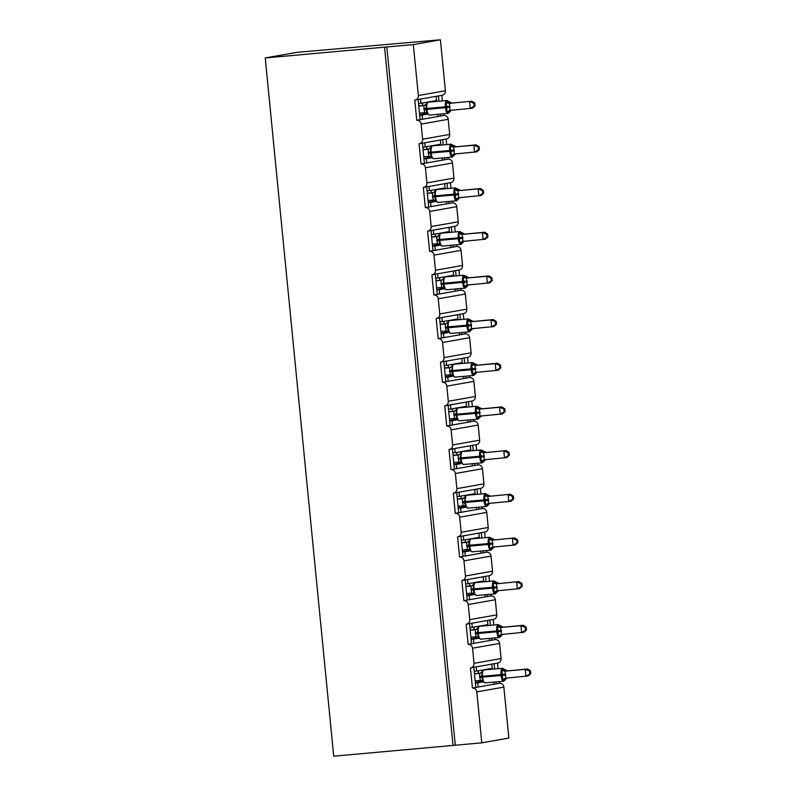 <?xml version="1.0" encoding="UTF-8"?>
<svg xmlns="http://www.w3.org/2000/svg" width="796" height="796" viewBox="0 0 796 796"><rect width="100%" height="100%" fill="white"/><g stroke="black" fill="none" stroke-linecap="round" stroke-linejoin="round"><path stroke-width="1.19" d="M481.799 742.847L476.804 691.893L503.868 687.097L508.863 738.051L481.799 742.847L333.713 756.2L265.247 57.949L296.828 52.357L440.397 39.8L445.402 90.754A4.219 3.99 80 0 1 442.158 95.261L415.094 100.057A4.219 3.99 80 0 1 414.766 100.107L416.746 120.256L422.477 119.241L422.059 115.042L419.691 115.261M473.829 667.307L475.799 687.445L478.147 687.028L477.729 682.829L475.371 683.038M416.746 120.256A4.219 3.99 -100 0 1 421.134 124.106L422.616 139.22A4.219 3.99 80 0 1 419.054 143.778L421.024 163.936A4.219 3.99 -100 0 1 425.412 167.787L426.895 182.901A4.219 3.99 80 0 1 423.333 187.458L425.313 207.617A4.219 3.99 -100 0 1 429.701 211.457L431.183 226.581A4.219 3.99 80 0 1 427.611 231.129L429.591 251.287A4.219 3.99 -100 0 1 433.979 255.138L435.462 270.252A4.219 3.99 80 0 1 431.9 274.809L433.87 294.968A4.219 3.99 -100 0 1 438.268 298.808L439.75 313.932A4.219 3.99 80 0 1 436.178 318.48L438.158 338.638A4.219 3.99 -100 0 1 442.546 342.489L444.029 357.603A4.219 3.99 80 0 1 440.467 362.16L442.437 382.319A4.219 3.99 -100 0 1 446.825 386.16L448.307 401.284A4.219 3.99 80 0 1 444.745 405.831L446.725 425.989A4.219 3.99 -100 0 1 451.113 429.84L452.596 444.954A4.219 3.99 80 0 1 449.024 449.511L451.004 469.67A4.219 3.99 -100 0 1 455.392 473.511L456.874 488.635A4.219 3.99 80 0 1 453.312 493.182L455.282 513.34A4.219 3.99 -100 0 1 459.68 517.191L461.163 532.305A4.219 3.99 80 0 1 457.591 536.862L459.571 557.021A4.219 3.99 -100 0 1 463.959 560.862L465.441 575.986A4.219 3.99 80 0 1 461.879 580.533L463.849 600.691A4.219 3.99 -100 0 1 468.237 604.542L469.72 619.656A4.219 3.99 80 0 1 466.157 624.213L468.138 644.372A4.219 3.99 -100 0 1 472.525 648.213L474.008 663.337A4.219 3.99 80 0 1 470.436 667.884L472.416 688.043L475.799 687.445M476.167 666.889L476.585 671.078L492.187 668.312L491.779 664.123M476.585 671.078L474.217 671.287M494.127 663.705L494.644 669.008M495.908 681.893L496.097 683.854L499.48 683.257L499.321 681.595M497.51 663.108L498.057 668.71M469.54 623.626L471.521 643.775L473.859 643.357L473.451 639.158L471.083 639.367M468.138 644.372L471.521 643.775M471.889 623.208L472.297 627.397L487.908 624.631L487.49 620.452M472.297 627.397L469.929 627.606M489.839 620.034L490.356 625.338M491.62 638.213L491.819 640.173L495.202 639.576L495.032 637.914M493.221 619.437L493.769 625.029M465.262 579.956L467.232 600.094L469.58 599.677L469.172 595.478L466.804 595.687M463.849 600.691L467.232 600.094M467.6 579.538L468.018 583.727L483.62 580.961L483.212 576.772M468.018 583.727L465.65 583.936M485.56 576.354L486.077 581.657M487.341 594.542L487.53 596.502L490.913 595.905L490.754 594.234M488.943 575.757L489.49 581.359M460.974 536.275L462.954 556.424L465.302 556.006L464.884 551.807L462.516 552.016M459.571 557.021L462.954 556.424M463.322 535.857L463.73 540.046L479.341 537.28L478.933 533.091M463.73 540.046L461.372 540.255M481.272 532.683L481.799 537.987M483.063 550.862L483.252 552.822L486.635 552.225L486.475 550.563M484.655 532.076L485.212 537.678M456.695 492.605L458.665 512.743L461.013 512.325L460.605 508.127L458.237 508.336M455.282 513.34L458.665 512.743M459.043 492.187L459.451 496.366L475.053 493.61L474.645 489.421M459.451 496.366L457.083 496.585M476.993 489.003L477.51 494.306M478.774 507.191L478.963 509.151L482.356 508.545L482.187 506.883M480.376 488.406L480.923 494.008M452.417 448.924L454.387 469.073L456.735 468.655L456.317 464.456L453.959 464.665M451.004 469.67L454.387 469.073M454.755 448.506L455.173 452.695L470.774 449.929L470.366 445.74M455.173 452.695L452.805 452.904M472.715 445.332L473.232 450.626M474.496 463.511L474.685 465.471L478.068 464.874L477.908 463.212M476.098 444.725L476.645 450.327M448.128 405.244L450.108 425.392L452.446 424.974L452.038 420.776L449.67 420.985M446.725 425.989L450.108 425.392M450.476 404.836L450.884 409.015L466.496 406.259L466.078 402.07M450.884 409.015L448.516 409.224M468.426 401.652L468.944 406.955M470.207 419.84L470.406 421.8L473.789 421.193L473.62 419.532M471.809 401.055L472.356 406.647M443.85 361.573L445.82 381.712L448.168 381.304L447.76 377.105L445.392 377.314M442.437 382.319L445.82 381.712M446.188 361.155L446.606 365.344L462.207 362.578L461.799 358.389M446.606 365.344L444.238 365.553M464.148 357.981L464.665 363.275M465.929 376.16L466.118 378.12L469.501 377.523L469.341 375.861M467.531 357.374L468.078 362.976M439.561 317.893L441.541 338.041L443.889 337.623L443.471 333.425L441.103 333.633M438.158 338.638L441.541 338.041M441.909 317.485L442.317 321.664L457.929 318.897L457.521 314.719M442.317 321.664L439.959 321.873M459.859 314.301L460.387 319.604M461.65 332.489L461.839 334.449L465.222 333.842L465.063 332.181M463.242 313.704L463.799 319.296M435.283 274.222L437.253 294.361L439.601 293.953L439.193 289.754L436.825 289.963M433.87 294.968L437.253 294.361M437.631 273.804L438.039 277.993L453.65 275.227L453.232 271.038M438.039 277.993L435.671 278.202M455.581 270.62L456.098 275.923M457.362 288.809L457.561 290.769L460.944 290.172L460.775 288.51M458.964 270.023L459.511 275.625M431.004 230.541L432.974 250.69L435.322 250.272L434.905 246.073L432.546 246.282M429.591 251.287L432.974 250.69M433.342 230.134L433.76 234.313L449.362 231.546L448.954 227.367M433.76 234.313L431.392 234.521M451.302 226.95L451.82 232.253M453.083 245.138L453.272 247.088L456.655 246.491L456.496 244.83M454.685 226.353L455.232 231.944M426.716 186.871L428.696 207.01L431.034 206.602L430.626 202.393L428.258 202.612M425.313 207.617L428.696 207.01M429.064 186.453L429.472 190.642L445.083 187.876L444.665 183.687M429.472 190.642L427.104 190.851M447.014 183.269L447.531 188.572M448.795 201.458L448.994 203.418L452.377 202.821L452.208 201.159M450.397 182.672L450.944 188.274M422.437 143.19L424.407 163.339L426.755 162.921L426.348 158.722L423.979 158.931M421.024 163.936L424.407 163.339M424.775 142.773L425.193 146.962L440.795 144.195L440.387 140.016M425.193 146.962L422.825 147.17M442.735 139.599L443.253 144.902M444.516 157.787L444.705 159.737L448.088 159.14L447.929 157.479M446.118 139.001L446.665 144.593M483.112 681.883L477.729 682.829M478.147 687.028L493.749 684.271L493.54 682.102M478.824 638.203L473.451 639.158M473.859 643.357L489.47 640.591L489.261 638.432M474.545 594.532L469.172 595.478M469.58 599.677L485.192 596.92L484.973 594.751M470.257 550.852L464.884 551.807M465.302 556.006L480.903 553.24L480.694 551.071M465.978 507.181L460.605 508.127M461.013 512.325L476.625 509.559L476.406 507.4M461.7 463.501L456.317 464.456M456.735 468.655L472.336 465.889L472.127 463.72M457.411 419.82L452.038 420.776M452.446 424.974L468.058 422.208L467.849 420.049M453.133 376.15L447.76 377.105M448.168 381.304L463.779 378.538L463.561 376.369M448.854 332.469L443.471 333.425M443.889 337.623L459.491 334.857L459.282 332.698M444.566 288.799L439.193 289.754M439.601 293.953L455.212 291.187L454.994 289.018M440.288 245.118L434.905 246.073M435.322 250.272L450.924 247.506L450.715 245.347M435.999 201.448L430.626 202.393M431.034 206.602L446.646 203.836L446.437 201.667M431.721 157.767L426.348 158.722M426.755 162.921L442.367 160.155L442.148 157.996M418.149 99.52L420.129 119.659M420.497 99.102L420.905 103.291L436.516 100.525L436.108 96.336M420.905 103.291L418.547 103.5M438.447 95.918L438.974 101.221M440.238 114.107L440.427 116.067L443.81 115.47L443.651 113.808M441.83 95.321L442.387 100.923M427.442 114.097L422.059 115.042M422.477 119.241L438.079 116.485L437.87 114.316M476.804 691.893A4.219 3.99 -100 0 0 472.416 688.043M455.282 745.205L386.826 46.954L413.333 44.596L418.338 95.55A4.219 3.99 80 0 1 415.094 100.057M503.868 687.097A4.219 3.99 -100 0 0 499.48 683.257M422.616 139.22L449.68 134.434L448.198 119.31A4.219 3.99 -100 0 0 443.81 115.47M449.68 134.434A4.219 3.99 80 0 1 446.437 138.942L419.373 143.738M426.895 182.901L453.959 178.105L452.476 162.991A4.219 3.99 -100 0 0 448.088 159.14M453.959 178.105A4.219 3.99 80 0 1 450.725 182.612L423.661 187.408M431.183 226.581L458.247 221.786L456.765 206.661A4.219 3.99 -100 0 0 452.377 202.821M458.247 221.786A4.219 3.99 80 0 1 455.004 226.293L427.94 231.089M435.462 270.252L462.526 265.456L461.043 250.342A4.219 3.99 -100 0 0 456.655 246.491M462.526 265.456A4.219 3.99 80 0 1 459.282 269.973L432.218 274.759M439.75 313.932L466.814 309.137L465.332 294.013A4.219 3.99 -100 0 0 460.944 290.172M466.814 309.137A4.219 3.99 80 0 1 463.57 313.644L436.506 318.44M444.029 357.603L471.093 352.807L469.61 337.693A4.219 3.99 -100 0 0 465.222 333.842M471.093 352.807A4.219 3.99 80 0 1 467.849 357.324L440.785 362.11M448.307 401.284L475.371 396.488L473.889 381.364A4.219 3.99 -100 0 0 469.501 377.523M475.371 396.488A4.219 3.99 80 0 1 472.137 400.995L445.073 405.791M452.596 444.954L479.66 440.158L478.177 425.044A4.219 3.99 -100 0 0 473.789 421.193M479.66 440.158A4.219 3.99 80 0 1 476.416 444.675L449.352 449.461M456.874 488.635L483.938 483.839L482.456 468.715A4.219 3.99 -100 0 0 478.068 464.874M483.938 483.839A4.219 3.99 80 0 1 480.694 488.346L453.63 493.142M461.163 532.305L488.227 527.509L486.744 512.395A4.219 3.99 -100 0 0 482.356 508.545M488.227 527.509A4.219 3.99 80 0 1 484.983 532.027L457.919 536.822M465.441 575.986L492.505 571.19L491.023 556.076A4.219 3.99 -100 0 0 486.635 552.225M492.505 571.19A4.219 3.99 80 0 1 489.261 575.697L462.197 580.493M469.72 619.656L496.784 614.87L495.301 599.746A4.219 3.99 -100 0 0 490.913 595.905M496.784 614.87A4.219 3.99 80 0 1 493.55 619.378L466.486 624.173M474.008 663.337L501.072 658.541L499.59 643.427A4.219 3.99 -100 0 0 495.202 639.576M501.072 658.541A4.219 3.99 80 0 1 497.828 663.048L470.764 667.844M479.092 680.52L479.232 681.953L475.311 682.49M479.172 681.326L482.336 681.048M474.814 636.84L474.953 638.273L471.033 638.82M474.894 637.646L478.058 637.367M470.535 593.169L470.675 594.602L466.745 595.139M470.615 593.975L473.769 593.697M466.247 549.489L466.386 550.922L462.466 551.469M466.327 550.295L469.491 550.016M461.969 505.818L462.108 507.251L458.188 507.788M462.048 506.624L465.212 506.346M457.68 462.138L457.819 463.57L453.899 464.108M457.76 462.944L460.924 462.665M453.402 418.467L453.541 419.9L449.621 420.437M453.481 419.273L456.645 418.995M449.123 374.787L449.262 376.219L445.332 376.757M449.203 375.593L452.357 375.314M444.835 331.106L444.974 332.549L441.054 333.086M444.914 331.922L448.078 331.634M440.556 287.436L440.695 288.868L436.775 289.406M440.636 288.242L443.8 287.963M436.268 243.755L436.417 245.198L432.487 245.735M436.347 244.571L439.511 244.282M431.989 200.085L432.129 201.517L428.208 202.055M432.069 200.891L435.233 200.612M427.711 156.404L427.85 157.847L423.92 158.384M427.79 157.22L430.944 156.931M423.422 112.733L423.562 114.166L419.641 114.704M423.502 113.539L426.666 113.261M413.333 44.596L440.397 39.8M265.247 57.949L386.826 46.954M453.033 745.603L384.567 47.352M438.079 116.485L440.427 116.067M442.367 160.155L444.705 159.737M446.646 203.836L448.994 203.418M450.924 247.506L453.272 247.088M455.212 291.187L457.561 290.769M459.491 334.857L461.839 334.449M463.779 378.538L466.118 378.12M468.058 422.208L470.406 421.8M472.336 465.889L474.685 465.471M476.625 509.559L478.963 509.151M480.903 553.24L483.252 552.822M485.192 596.92L487.53 596.502M489.47 640.591L491.819 640.173M493.749 684.271L496.097 683.854M418.795 106.087L423.8 105.639A3.094 3.094 -143.4 0 0 426.348 103.788L425.979 109.45L427.362 113.987L427.591 113.41L424.606 112.624L423.8 105.639L424.566 105.46M449.491 111.221L449.84 111.838L449.163 112.385L446.675 111.719L446.845 106.744L445.79 102.684L447.143 101.908L448.835 101.609L448.606 102.187M475.073 105.888L474.804 103.092L473.899 103.251L474.177 106.047L475.073 105.888L472.516 108.176L450.019 110.375L449.332 103.371L471.829 101.172L449.451 103.361M448.009 113.41A6.05 1.96 -95.1 0 1 447.959 113.42A6.05 1.96 -95.1 0 1 445.481 107.739L445.402 106.903A6.05 1.96 -95.1 0 1 446.745 100.535A6.05 1.96 -95.1 0 1 446.805 100.525L451.71 102.963M474.177 106.047L470.257 108.574L469.57 101.57L473.899 103.251M418.776 105.888L424.835 105.351M419.482 113.082L425.561 112.733L429.392 115.072A6.05 1.96 84.9 0 0 429.452 115.062M425.999 104.385L423.92 105.629M446.675 111.719L449.999 110.375M445.79 102.684L449.332 103.371M474.804 103.092L471.829 101.172M428.208 149.3L430.984 148.056L430.178 152.285L431.641 157.668L431.87 157.091L428.895 156.305L428.089 149.31L428.845 149.141M453.77 154.892L454.118 155.519L453.451 156.056L450.954 155.389L451.213 151.26L450.068 146.364L453.113 145.28L452.884 145.867M479.361 149.558L479.083 146.762L478.187 146.922L478.456 149.718L479.361 149.558L476.794 151.847L454.297 154.046A3.094 2.487 -97.7 0 0 452.426 155.817M478.456 149.718L474.535 152.245L473.859 145.25L476.108 144.852L453.611 147.041L454.297 154.046L450.954 155.389M452.287 157.091A6.05 1.96 -95.1 0 1 452.237 157.101A6.05 1.96 -95.1 0 1 449.76 151.409L449.68 150.573A6.05 1.96 -95.1 0 1 451.034 144.215A6.05 1.96 -95.1 0 1 451.083 144.205L455.989 146.633A3.094 3.094 -143.4 0 1 453.113 145.28M478.187 146.922L473.859 145.25L453.73 147.031M423.074 149.757L428.089 149.31A3.094 3.094 -143.4 0 0 430.626 147.459L432.526 145.847A6.05 1.96 84.9 0 0 432.467 145.857A6.05 1.96 84.9 0 0 431.124 152.225L431.203 153.061A6.05 1.96 84.9 0 0 433.681 158.742A6.05 1.96 84.9 0 0 433.73 158.742M423.064 149.558L429.114 149.021M423.761 156.762L429.85 156.404L433.681 158.742L452.237 157.101L454.476 154.882A3.094 3.094 -143.4 0 0 454.118 155.519M450.068 146.364L453.611 147.041M479.083 146.762L476.108 144.852M432.487 192.98L435.273 191.736L434.467 195.955L435.929 201.338L436.158 200.761L433.173 199.985L432.367 192.99L433.124 192.821M458.058 198.572L458.406 199.199L457.73 199.736L455.232 199.07L455.411 194.095L454.347 190.035L457.401 188.96L457.173 189.538M483.64 193.239L483.371 190.443L482.466 190.602L482.744 193.398L483.64 193.239L481.082 195.527L458.586 197.726A3.094 2.487 -97.7 0 0 456.715 199.498M482.744 193.398L478.824 195.925L478.137 188.921L480.396 188.523L457.899 190.722L458.586 197.726L455.232 199.07M456.576 200.761A6.05 1.96 -95.1 0 1 456.516 200.771A6.05 1.96 -95.1 0 1 454.048 195.09L453.959 194.254A6.05 1.96 -95.1 0 1 455.312 187.886A6.05 1.96 -95.1 0 1 455.362 187.876L460.267 190.314A3.094 3.094 -143.4 0 1 457.401 188.96M482.466 190.602L478.137 188.921L458.018 190.712M427.362 193.438L432.367 192.99A3.094 3.094 -143.4 0 0 434.915 191.139L436.805 189.528A6.05 1.96 84.9 0 0 436.755 189.538A6.05 1.96 84.9 0 0 435.402 195.896L435.482 196.741A6.05 1.96 84.9 0 0 437.959 202.423A6.05 1.96 84.9 0 0 438.019 202.413M427.343 193.239L433.402 192.702M428.049 200.433L434.128 200.085L437.959 202.423L456.685 200.751L458.765 198.562A3.094 3.094 -143.4 0 0 458.406 199.199M454.347 190.035L457.899 190.722M483.371 190.443L480.396 188.523M436.775 236.651L439.551 235.407L438.745 239.636L440.208 245.019L440.437 244.442L437.462 243.656L436.656 236.661L437.412 236.492M462.337 242.243L462.685 242.87L462.008 243.417L459.521 242.74L459.69 237.775L458.635 233.716L459.988 232.939L461.68 232.641L461.451 233.218M487.928 236.909L487.65 234.114L486.744 234.273L487.023 237.069L487.928 236.909L485.361 239.198L462.864 241.397A3.094 2.487 -97.7 0 0 460.993 243.168M487.023 237.069L483.102 239.596L482.416 232.601L484.674 232.203L462.178 234.392L462.864 241.397L459.521 242.74M460.854 244.442A6.05 1.96 -95.1 0 1 460.804 244.452A6.05 1.96 -95.1 0 1 458.327 238.77L458.247 237.924A6.05 1.96 -95.1 0 1 459.59 231.566A6.05 1.96 -95.1 0 1 459.65 231.556L464.556 233.984A3.094 3.094 -143.4 0 1 461.68 232.641M486.744 234.273L482.416 232.601L462.297 234.392M431.641 237.109L436.656 236.661A3.094 3.094 -143.4 0 0 439.193 234.81L441.093 233.208A6.05 1.96 84.9 0 0 441.034 233.208A6.05 1.96 84.9 0 0 439.681 239.576L439.77 240.412A6.05 1.96 84.9 0 0 442.238 246.093A6.05 1.96 84.9 0 0 442.297 246.093M431.621 236.909L437.681 236.372M432.327 244.113L438.417 243.755L442.238 246.093L460.964 244.432L463.043 242.233A3.094 3.094 -143.4 0 0 462.685 242.87M458.635 233.716L462.178 234.392M487.65 234.114L484.674 232.203M435.929 280.789L440.934 280.341A3.094 3.094 -143.4 0 0 443.113 279.117L443.481 278.471L443.84 279.088L443.113 284.152L444.486 288.689L444.725 288.112L441.74 287.336L440.934 280.341L441.69 280.172M466.615 285.923L466.963 286.55L466.297 287.087L463.799 286.421L464.058 282.291L462.914 277.386L464.277 276.61L465.968 276.311L465.73 276.889M492.207 280.59L491.928 277.794L491.032 277.953L491.301 280.749L492.207 280.59L489.639 282.879L467.143 285.077A3.094 2.487 -97.7 0 0 465.272 286.849M491.301 280.749L487.391 283.276L486.704 276.272L488.953 275.874L466.456 278.073L467.143 285.077L463.799 286.421M465.143 288.122A6.05 1.96 -95.1 0 1 465.083 288.122A6.05 1.96 -95.1 0 1 462.605 282.441L462.526 281.605A6.05 1.96 -95.1 0 1 463.879 275.237A6.05 1.96 -95.1 0 1 463.929 275.227L468.834 277.665A3.094 3.094 -143.4 0 1 465.968 276.311M491.032 277.953L486.704 276.272L466.575 278.063M435.91 280.59L441.969 280.053M436.616 287.784L442.695 287.436L446.526 289.774A6.05 1.96 84.9 0 0 446.576 289.764M445.422 276.879A6.05 1.96 84.9 0 0 445.372 276.879L443.481 278.471L443.84 279.088L441.054 280.331M462.914 277.386L466.456 278.073M491.928 277.794L488.953 275.874M440.208 324.46L445.213 324.022A3.094 3.094 -143.4 0 0 447.392 322.788L447.76 322.151L448.118 322.758L447.392 327.823L448.775 332.37L449.004 331.793L446.019 331.007L445.213 324.022L445.979 323.843M470.904 329.594L471.252 330.221L470.575 330.768L468.088 330.091L468.257 325.126L467.202 321.067L468.555 320.29L470.247 319.992L470.018 320.569M496.485 324.261L496.216 321.465L495.311 321.624L495.59 324.42L496.485 324.261L493.928 326.549L471.431 328.748A3.094 2.487 -97.7 0 0 469.56 330.519M495.59 324.42L491.669 326.947L490.983 319.952L493.241 319.554L470.744 321.743L471.431 328.748L468.088 330.091M469.421 331.793A6.05 1.96 -95.1 0 1 469.371 331.803A6.05 1.96 -95.1 0 1 466.894 326.121L466.814 325.275A6.05 1.96 -95.1 0 1 468.157 318.917A6.05 1.96 -95.1 0 1 468.217 318.907L473.113 321.335A3.094 3.094 -143.4 0 1 470.247 319.992M495.311 321.624L490.983 319.952L470.864 321.743A3.094 2.487 -97.7 0 1 468.555 320.29M440.188 324.261L446.248 323.723M440.894 331.464L446.974 331.106L450.805 333.444A6.05 1.96 84.9 0 0 450.864 333.444M449.71 320.549A6.05 1.96 84.9 0 0 449.65 320.559L447.76 322.151L448.118 322.758L445.332 324.002M467.202 321.067L470.744 321.743M496.216 321.465L493.241 319.554M444.486 368.14L449.501 367.692A3.094 3.094 -143.4 0 0 451.67 366.468L452.048 365.822L452.397 366.439L451.68 371.503L453.053 376.04L453.282 375.463L450.307 374.687L449.501 367.692L450.257 367.523M475.182 373.274L475.53 373.901L474.864 374.438L472.366 373.772L472.625 369.642L471.481 364.737L472.834 363.961L474.525 363.663L474.297 364.24M500.774 367.941L500.495 365.145L499.599 365.304L499.868 368.1L500.774 367.941L498.206 370.23L475.71 372.428A3.094 2.487 -97.7 0 0 473.839 374.2M499.868 368.1L495.948 370.628L495.271 363.633L497.52 363.225L475.023 365.424L475.71 372.428L472.366 373.772M473.7 375.473A6.05 1.96 -95.1 0 1 473.65 375.473A6.05 1.96 -95.1 0 1 471.172 369.792L471.093 368.956A6.05 1.96 -95.1 0 1 472.446 362.588A6.05 1.96 -95.1 0 1 472.496 362.578L477.401 365.016A3.094 3.094 -143.4 0 1 474.525 363.663M499.599 365.304L495.271 363.633L475.142 365.414A3.094 2.487 -97.7 0 1 472.834 363.961M444.466 367.941L450.526 367.404M445.173 375.135L451.262 374.787L455.093 377.125A6.05 1.96 84.9 0 0 455.143 377.115M453.989 364.23A6.05 1.96 84.9 0 0 453.939 364.23L452.048 365.822L452.397 366.439L449.621 367.682M471.481 364.737L475.023 365.424M500.495 365.145L497.52 363.225M453.899 411.353L456.685 410.109L455.879 414.338L457.342 419.721L457.571 419.144L454.586 418.358L453.78 411.373L454.536 411.194M479.471 416.945L479.819 417.572L479.142 418.119L476.645 417.452L476.824 412.477L475.759 408.418L478.814 407.343L478.585 407.92M505.052 411.612L504.783 408.816L503.878 408.975L504.157 411.771L505.052 411.612L502.495 413.9L479.998 416.099A3.094 2.487 -97.7 0 0 478.127 417.87M504.157 411.771L500.236 414.308L499.55 407.303L501.808 406.905L479.311 409.094L479.998 416.099L476.645 417.452M477.988 419.144A6.05 1.96 -95.1 0 1 477.928 419.154A6.05 1.96 -95.1 0 1 475.461 413.472L475.371 412.626A6.05 1.96 -95.1 0 1 476.724 406.268A6.05 1.96 -95.1 0 1 476.774 406.259L481.68 408.696A3.094 3.094 -143.4 0 1 478.814 407.343M503.878 408.975L499.55 407.303L479.431 409.094A3.094 2.487 -97.7 0 1 477.122 407.642M448.775 411.811L453.78 411.373A3.094 3.094 -143.4 0 0 456.327 409.512L458.217 407.91A6.05 1.96 84.9 0 0 458.168 407.91A6.05 1.96 84.9 0 0 456.814 414.278L456.894 415.114A6.05 1.96 84.9 0 0 459.372 420.805A6.05 1.96 84.9 0 0 459.431 420.795M448.755 411.612L454.815 411.074M449.461 418.815L455.541 418.457L459.372 420.805L478.098 419.134L480.177 416.935A3.094 3.094 -143.4 0 0 479.819 417.572M475.759 408.418L479.311 409.094M504.783 408.816L501.808 406.905M453.053 455.491L458.068 455.043A3.094 3.094 -143.4 0 0 460.237 453.82L460.615 453.173L460.964 453.79L460.237 458.854L461.62 463.391L461.849 462.814L458.874 462.038L458.068 455.043L458.824 454.874M483.749 460.625L484.097 461.252L483.421 461.789L480.933 461.123L481.102 456.158L480.048 452.088L481.401 451.312L483.092 451.014L482.864 451.591M509.34 455.292L509.062 452.496L508.156 452.655L508.435 455.451L509.34 455.292L506.773 457.581L484.276 459.78L483.59 452.775L506.087 450.576L483.709 452.765M482.267 462.824A6.05 1.96 -95.1 0 1 482.217 462.824A6.05 1.96 -95.1 0 1 479.739 457.143L479.66 456.307A6.05 1.96 -95.1 0 1 481.003 449.939A6.05 1.96 -95.1 0 1 481.063 449.939L485.968 452.367A3.094 3.094 -143.4 0 1 483.092 451.014M508.435 455.451L504.515 457.979L503.828 450.984L508.156 452.655M453.033 455.292L459.093 454.755M453.74 462.486L459.829 462.138L463.65 464.476A6.05 1.96 84.9 0 0 463.71 464.466M462.556 451.581A6.05 1.96 84.9 0 0 462.506 451.581L460.615 453.173L460.964 453.79L458.188 455.033M480.933 461.123L484.276 459.78M480.048 452.088L483.59 452.775M509.062 452.496L506.087 450.576M462.347 498.714A3.094 3.094 -143.4 0 0 464.526 497.5A3.094 3.094 -143.4 0 0 464.536 497.47L464.894 496.853L465.252 497.46L464.526 502.535L465.899 507.072L466.138 506.495L463.153 505.709L462.347 498.724L463.103 498.545M488.028 504.296L488.376 504.923L487.709 505.47L485.212 504.803L485.47 500.674L484.326 495.769L485.689 494.993L487.381 494.694L487.142 495.271M513.619 498.973L513.34 496.167L512.445 496.326L512.714 499.132L513.619 498.973L511.052 501.251L488.555 503.45L487.868 496.455L510.365 494.256L487.988 496.445M487.411 494.734L490.246 496.047A3.094 3.094 -143.4 0 1 487.381 494.694L485.341 493.61L466.784 495.261A6.05 1.96 84.9 0 0 466.725 495.271A6.05 1.96 84.9 0 0 465.381 501.629L465.461 502.465A6.05 1.96 84.9 0 0 467.939 508.156A6.05 1.96 84.9 0 0 467.988 508.147M512.714 499.132L508.803 501.659L508.117 494.654L512.445 496.326M457.342 499.162L462.347 498.724M457.322 498.973L463.381 498.425M458.028 506.166L464.108 505.808L467.939 508.156L486.495 506.505A6.05 1.96 -95.1 0 1 484.018 500.823L488.644 500.336M466.834 495.261A6.05 1.96 84.9 0 0 466.784 495.261L464.894 496.853L465.252 497.46L462.466 498.704M485.212 504.803L488.555 503.45M484.326 495.769L487.868 496.455M513.34 496.167L510.365 494.256M461.62 542.842L466.625 542.394A3.094 3.094 -143.4 0 0 469.172 540.544L468.804 546.205L470.187 550.742L470.416 550.165L467.431 549.389L466.625 542.394L467.391 542.225M492.316 547.976L492.664 548.603L491.988 549.14L489.49 548.474L489.669 543.509L488.615 539.449L489.968 538.663L491.659 538.365L491.43 538.942M517.898 542.643L517.629 539.847L516.723 540.006L517.002 542.802L517.898 542.643L515.34 544.932L492.843 547.131L492.157 540.126L514.654 537.937L492.276 540.116M490.834 550.175A6.05 1.96 -95.1 0 1 490.784 550.175A6.05 1.96 -95.1 0 1 488.306 544.494L488.227 543.658A6.05 1.96 -95.1 0 1 489.57 537.29A6.05 1.96 -95.1 0 1 489.63 537.29L494.525 539.718A3.094 3.094 -143.4 0 1 491.659 538.365M517.002 542.802L513.082 545.33L512.395 538.335L516.723 540.006M461.6 542.643L467.66 542.106M462.307 549.837L468.386 549.489L472.217 551.827A6.05 1.96 84.9 0 0 472.277 551.817M468.824 541.151L466.745 542.384M489.49 548.474L492.843 547.131M488.615 539.449L492.157 540.126M517.629 539.847L514.654 537.937M471.033 586.055L473.809 584.811L473.003 589.04L474.466 594.423L474.695 593.846L471.72 593.06L470.914 586.075L471.67 585.896M496.595 591.647L496.943 592.274L496.276 592.821L493.779 592.154L494.037 588.025L492.893 583.12L494.246 582.344L495.938 582.045L495.709 582.622M522.186 586.324L521.907 583.528L521.012 583.687L521.28 586.483L522.186 586.324L519.619 588.602L497.122 590.811L496.435 583.806L518.932 581.607L496.555 583.796M495.112 593.846A6.05 1.96 -95.1 0 1 495.062 593.856A6.05 1.96 -95.1 0 1 492.585 588.174L492.505 587.329A6.05 1.96 -95.1 0 1 493.858 580.971A6.05 1.96 -95.1 0 1 493.908 580.961L498.813 583.398A3.094 3.094 -143.4 0 1 495.938 582.045M521.28 586.483L517.36 589.01L516.674 582.005L521.012 583.687M465.899 586.513L470.914 586.075A3.094 3.094 -143.4 0 0 473.451 584.214L475.351 582.612A6.05 1.96 84.9 0 0 475.292 582.622A6.05 1.96 84.9 0 0 473.948 588.98L474.028 589.816A6.05 1.96 84.9 0 0 476.505 595.508A6.05 1.96 84.9 0 0 476.555 595.498M465.879 586.324L471.938 585.786M466.585 593.518L472.675 593.159L476.505 595.508L495.221 593.836L497.301 591.647A3.094 3.094 -143.4 0 0 496.943 592.274M493.779 592.154L497.122 590.811M492.893 583.12L496.435 583.806M521.907 583.528L518.932 581.607M475.311 629.736L478.098 628.492L477.292 632.721L478.754 638.103L478.983 637.516L475.998 636.74L475.192 629.745L475.948 629.576M500.883 635.327L501.231 635.954L500.555 636.492L498.057 635.825L498.236 630.86L497.172 626.8L498.535 626.014L500.226 625.716L499.997 626.293M526.464 629.994L526.196 627.198L525.29 627.357L525.569 630.153L526.464 629.994L523.907 632.283L501.41 634.482A3.094 2.487 -97.7 0 0 499.54 636.253M525.569 630.153L521.649 632.681L520.962 625.686L523.221 625.288L500.724 627.477L501.41 634.482L498.057 635.825M499.4 637.526A6.05 1.96 -95.1 0 1 499.341 637.536A6.05 1.96 -95.1 0 1 496.873 631.845L496.784 631.009A6.05 1.96 -95.1 0 1 498.137 624.641A6.05 1.96 -95.1 0 1 498.187 624.641L503.092 627.069A3.094 3.094 -143.4 0 1 500.226 625.716M525.29 627.357L520.962 625.686L500.843 627.467M470.187 630.193L475.192 629.745A3.094 3.094 -143.4 0 0 477.739 627.895L479.63 626.283A6.05 1.96 84.9 0 0 479.58 626.293A6.05 1.96 84.9 0 0 478.227 632.661L478.306 633.497A6.05 1.96 84.9 0 0 480.784 639.178A6.05 1.96 84.9 0 0 480.834 639.168M470.167 629.994L476.227 629.457M470.874 637.188L476.953 636.84L480.784 639.178L499.51 637.506L501.589 635.317A3.094 3.094 -143.4 0 0 501.231 635.954M497.172 626.8L500.724 627.477M526.196 627.198L523.221 625.288M479.6 673.406L482.376 672.162L481.57 676.391L483.033 681.774L483.262 681.197L480.286 680.411L479.481 673.426L480.237 673.247M505.161 679.008L505.51 679.625L504.833 680.172L502.346 679.505L502.515 674.53L501.46 670.471L502.813 669.695L504.505 669.396L504.276 669.973M530.753 673.675L530.474 670.879L529.569 671.038L529.847 673.834L530.753 673.675L528.186 675.963L505.689 678.162A3.094 2.487 -97.7 0 0 503.818 679.933M529.847 673.834L525.927 676.361L525.241 669.356L527.499 668.958L505.002 671.157L505.689 678.162L502.346 679.505M504.535 669.436L507.38 670.749A3.094 3.094 -143.4 0 1 504.505 669.396M529.569 671.038L525.241 669.356L505.122 671.147M474.466 673.874L479.481 673.426A3.094 3.094 -143.4 0 0 482.018 671.575L483.918 669.963A6.05 1.96 84.9 0 0 483.859 669.973A6.05 1.96 84.9 0 0 482.505 676.331L482.595 677.177A6.05 1.96 84.9 0 0 485.062 682.859A6.05 1.96 84.9 0 0 485.122 682.849M474.446 673.675L480.505 673.137M475.152 680.869L481.242 680.51L485.062 682.859L503.629 681.207A6.05 1.96 -95.1 0 1 501.152 675.525L505.778 675.038M501.46 670.471L505.002 671.157M530.474 670.879L527.499 668.958M472.525 648.213L499.59 643.427M468.237 604.542L495.301 599.746M463.959 560.862L491.023 556.076M459.68 517.191L486.744 512.395M455.392 473.511L482.456 468.715M451.113 429.84L478.177 425.044M446.825 386.16L473.889 381.364M442.546 342.489L469.61 337.693M438.268 298.808L465.332 294.013M433.979 255.138L461.043 250.342M429.701 211.457L456.765 206.661M425.412 167.787L452.476 162.991M421.134 124.106L448.198 119.31M418.338 95.55L445.402 90.754M423.92 109.579L426.915 109.39A6.05 1.96 84.9 0 0 429.392 115.072L448.118 113.4L450.198 111.211A3.094 3.094 -143.4 0 0 449.84 111.838M428.298 102.177A6.05 1.96 84.9 0 0 428.238 102.177A6.05 1.96 84.9 0 0 428.188 102.187A6.05 1.96 84.9 0 0 426.835 108.545L426.915 109.39L450.108 107.251M450.029 106.415L423.83 108.744M427.293 113.898A3.094 3.094 -143.4 0 0 425.95 112.843M450.038 110.365A3.094 2.487 -97.7 0 0 448.148 112.146M451.352 110.256A3.094 3.094 -143.4 0 0 450.198 111.211M447.143 101.908A3.094 2.487 -97.7 0 0 449.481 103.351M448.835 101.609A3.094 3.094 -143.4 0 0 451.7 102.963M428.198 153.26L454.387 150.932M454.307 150.096L428.119 152.414M432.576 145.847A6.05 1.96 84.9 0 0 432.526 145.847L451.083 144.205M431.581 157.568A3.094 3.094 -143.4 0 0 430.228 156.523M455.63 153.926A3.094 3.094 -143.4 0 0 454.476 154.882M451.422 145.588A3.094 2.487 -97.7 0 0 453.77 147.031M432.477 196.93L458.675 194.602M458.586 193.766L432.397 196.095M436.865 189.528A6.05 1.96 84.9 0 0 436.805 189.528L455.362 187.876M435.86 201.249A3.094 3.094 -143.4 0 0 434.507 200.194M459.919 197.607A3.094 3.094 -143.4 0 0 458.765 198.562M455.71 189.259A3.094 2.487 -97.7 0 0 458.048 190.712M436.765 240.611L462.954 238.283M462.874 237.447L436.686 239.765M441.143 233.198A6.05 1.96 84.9 0 0 441.093 233.208L459.65 231.556M440.148 244.919A3.094 3.094 -143.4 0 0 438.795 243.874M464.197 241.278A3.094 3.094 -143.4 0 0 463.043 242.233M459.988 232.939A3.094 2.487 -97.7 0 0 462.337 234.382M441.044 284.281L444.049 284.092A6.05 1.96 84.9 0 0 446.526 289.774L465.252 288.102L467.332 285.913A3.094 3.094 -143.4 0 0 466.963 286.55M463.929 275.227L445.372 276.879A6.05 1.96 84.9 0 0 445.312 276.889A6.05 1.96 84.9 0 0 443.969 283.247L444.049 284.092L467.232 281.963M467.152 281.117L440.964 283.446M444.427 288.6A3.094 3.094 -143.4 0 0 443.074 287.545M441.621 280.192L443.113 279.117A3.094 3.094 -143.4 0 0 443.123 279.098A3.094 3.094 -143.4 0 0 443.471 278.491M468.486 284.958A3.094 3.094 -143.4 0 0 467.342 285.883A3.094 3.094 -143.4 0 0 467.332 285.913M464.277 276.61A3.094 2.487 -97.7 0 0 466.615 278.063M445.332 327.962L448.327 327.763A6.05 1.96 84.9 0 0 450.805 333.444L469.531 331.783L471.61 329.584A3.094 3.094 -143.4 0 0 471.252 330.221M468.217 318.907L449.65 320.559A6.05 1.96 84.9 0 0 449.601 320.559A6.05 1.96 84.9 0 0 448.248 326.927L448.327 327.763L471.521 325.634M471.441 324.798L445.243 327.116M448.705 332.28A3.094 3.094 -143.4 0 0 447.362 331.226M445.899 323.873L447.392 322.788A3.094 3.094 -143.4 0 0 447.76 322.161M472.764 328.629A3.094 3.094 -143.4 0 0 471.61 329.584M449.611 371.632L452.616 371.443A6.05 1.96 84.9 0 0 455.093 377.125L473.809 375.453L475.889 373.264A3.094 3.094 -143.4 0 0 475.53 373.901M472.496 362.578L453.939 364.23A6.05 1.96 84.9 0 0 453.879 364.24A6.05 1.96 84.9 0 0 452.536 370.598L452.616 371.443L475.799 369.314M475.719 368.468L449.531 370.797M452.994 375.951A3.094 3.094 -143.4 0 0 451.64 374.896M450.188 367.543L451.67 366.468A3.094 3.094 -143.4 0 0 452.038 365.842M477.043 372.309A3.094 3.094 -143.4 0 0 475.889 373.264M453.889 415.313L480.087 412.985M479.998 412.149L453.81 414.477M458.277 407.9A6.05 1.96 84.9 0 0 458.217 407.91L476.774 406.259M457.272 419.631A3.094 3.094 -143.4 0 0 455.919 418.577M481.331 415.98A3.094 3.094 -143.4 0 0 480.177 416.935M458.178 458.984L461.183 458.795A6.05 1.96 84.9 0 0 463.65 464.476L482.376 462.804L484.456 460.615A3.094 3.094 -143.4 0 0 484.097 461.252M481.063 449.939L462.506 451.581A6.05 1.96 84.9 0 0 462.446 451.591A6.05 1.96 84.9 0 0 461.093 457.949L461.183 458.795L484.366 456.665M484.286 455.819L458.098 458.148M461.561 463.302A3.094 3.094 -143.4 0 0 460.207 462.247M458.755 454.894L460.237 453.82A3.094 3.094 -143.4 0 0 460.605 453.193M484.296 459.78A3.094 2.487 -97.7 0 0 482.406 461.551M485.61 459.66A3.094 3.094 -143.4 0 0 484.456 460.615M481.401 451.312A3.094 2.487 -97.7 0 0 483.749 452.765M462.456 502.664L484.018 500.823L483.938 499.978A6.05 1.96 -95.1 0 1 485.291 493.62A6.05 1.96 -95.1 0 1 485.341 493.61M486.555 506.495A6.05 1.96 -95.1 0 1 486.495 506.505L488.744 504.286A3.094 3.094 -143.4 0 0 488.744 504.286A3.094 3.094 -143.4 0 0 488.376 504.923M488.565 499.5L462.376 501.828M465.839 506.982A3.094 3.094 -143.4 0 0 464.486 505.928M464.536 497.47A3.094 3.094 -143.4 0 0 464.884 496.863M488.575 503.45A3.094 2.487 -97.7 0 0 486.684 505.221M489.898 503.331A3.094 3.094 -143.4 0 0 488.754 504.266L490.356 503.171M485.689 494.993A3.094 2.487 -97.7 0 0 488.028 496.435M466.745 546.345L469.74 546.146A6.05 1.96 84.9 0 0 472.217 551.827L490.943 550.155L493.022 547.966A3.094 3.094 -143.4 0 0 492.664 548.603M471.123 538.932A6.05 1.96 84.9 0 0 471.063 538.932A6.05 1.96 84.9 0 0 471.013 538.942A6.05 1.96 84.9 0 0 469.66 545.31L469.74 546.146L492.933 544.016M492.853 543.17L466.655 545.499M470.118 550.653A3.094 3.094 -143.4 0 0 468.774 549.598M492.863 547.131A3.094 2.487 -97.7 0 0 490.973 548.902M494.177 547.011A3.094 3.094 -143.4 0 0 493.042 547.947L494.634 546.842M489.968 538.663A3.094 2.487 -97.7 0 0 492.306 540.116M471.023 590.015L497.211 587.687M497.132 586.851L470.943 589.179M475.401 582.612A6.05 1.96 84.9 0 0 475.351 582.612L493.908 580.961M474.406 594.333A3.094 3.094 -143.4 0 0 473.053 593.279M497.142 590.801A3.094 2.487 -97.7 0 0 495.251 592.572M498.455 590.682A3.094 3.094 -143.4 0 0 497.321 591.617L498.913 590.523M494.246 582.344A3.094 2.487 -97.7 0 0 496.595 583.786M475.302 633.696L501.5 631.367M501.41 630.522L475.222 632.85M479.69 626.283A6.05 1.96 84.9 0 0 479.63 626.283L498.187 624.641M478.685 638.004A3.094 3.094 -143.4 0 0 477.331 636.949M502.744 634.362A3.094 3.094 -143.4 0 0 501.589 635.317M498.535 626.014A3.094 2.487 -97.7 0 0 500.873 627.467M479.59 677.366L501.152 675.525L501.072 674.68A6.05 1.96 -95.1 0 1 502.415 668.322A6.05 1.96 -95.1 0 1 502.475 668.312L483.918 669.963A6.05 1.96 84.9 0 1 483.968 669.963M503.679 681.197A6.05 1.96 -95.1 0 1 503.629 681.207L505.868 678.998A3.094 3.094 -143.4 0 0 505.51 679.625M505.699 674.202L479.51 676.53M482.973 681.684A3.094 3.094 -143.4 0 0 481.62 680.63M507.022 678.033A3.094 3.094 -143.4 0 0 505.868 678.998M502.813 669.695A3.094 2.487 -97.7 0 0 505.161 671.137M422.467 103.012L422.716 105.54M426.755 146.683L427.004 149.21M431.034 190.363L431.283 192.891M435.322 234.034L435.561 236.561M439.601 277.714L439.85 280.242M443.879 321.385L444.128 323.912M448.168 365.065L448.417 367.593M452.446 408.746L452.695 411.263M456.735 452.417L456.974 454.944M461.013 496.097L461.262 498.614M465.292 539.768L465.541 542.295M469.58 583.448L469.829 585.965M473.859 627.119L474.108 629.646M478.147 670.799L478.386 673.317M446.805 100.525L428.238 102.177L426.348 103.769M424.487 105.49L425.979 104.415M450.218 111.181L451.81 110.087M430.278 148.066L430.636 147.449M428.775 149.16L430.258 148.086M454.496 154.862L456.088 153.757M434.566 191.736L434.915 191.12M433.054 192.841L434.546 191.766M458.785 198.532L460.377 197.438M437.342 236.521L439.203 234.8M463.063 242.213L464.655 241.118M467.342 285.883L468.944 284.789M471.63 329.564L473.222 328.469M475.909 373.234L477.5 372.14M454.466 411.224L456.327 409.502M480.197 416.915L481.789 415.82M484.475 460.595L486.067 459.491M463.033 498.575L464.526 497.5M489.63 537.29L471.063 538.932L469.172 540.524M467.312 542.245L468.804 541.171M473.103 584.821L473.461 584.204M471.6 585.926L473.083 584.851M477.391 628.502L477.739 627.875M475.879 629.596L477.371 628.522M501.609 635.298L503.201 634.193M504.545 669.436L502.475 668.312M481.67 672.172L482.028 671.555M480.167 673.277L481.65 672.202M505.888 678.968L507.48 677.874"/></g></svg>
